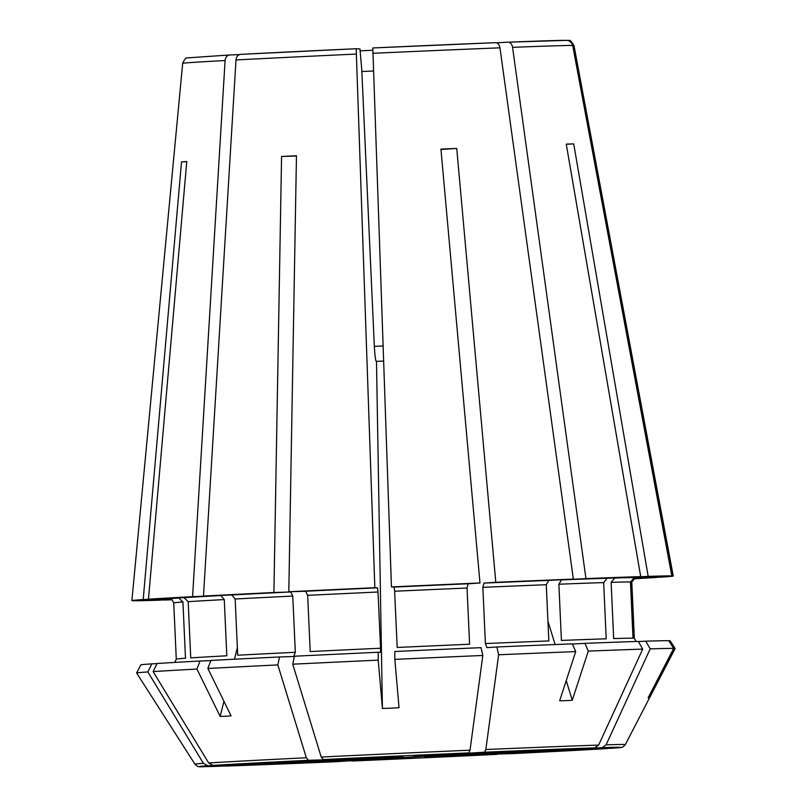 <?xml version="1.0" encoding="UTF-8"?>
<svg xmlns="http://www.w3.org/2000/svg" width="807" height="807" viewBox="0 0 807 807"><rect width="100%" height="100%" fill="white"/><g stroke="black" fill="none" stroke-linecap="round" stroke-linejoin="round"><path stroke-width="1.21" d="M210.879 660.6L200.035 661.024A264.958 1.846 -2.6 0 0 157.083 663.505L153.108 671.595A911234.934 864627.9 86.2 0 0 208.68 762.978L213.078 765.399L395.067 757.521M403.439 757.107L395.763 757.289M413.527 756.643L468.716 752.901L470.027 750.197A911234.995 287623.435 87.5 0 0 482.828 655.466A269.518 1.886 -2.6 0 0 394.845 659.38A1095071.38 78292.901 87.4 0 0 399.031 707.658A218.546 202.194 167.3 0 1 382.417 708.415L376.486 361.365L383.476 361.042M296.451 156.003L281.572 156.477A209.739 1.463 -2.6 0 1 296.462 155.741L288.805 591.763L305.601 591.238L307.659 595.344L310.211 651.562A229.269 1.604 -2.6 0 1 380.571 648.233L380.46 652.379L378.201 652.258A264.958 1.846 -2.6 0 0 294.424 656.222L292.739 664.191A911235.045 408003.827 87.2 0 0 321.216 757.037L323.355 759.569L395.763 757.349M440.965 149.477L456.742 148.427L495.801 582.311L483.968 583.098L482.848 587.345L485.4 643.562L486.903 647.638L496.84 646.982L498.635 654.78A911234.995 287623.435 87.5 0 1 485.834 749.521L484.523 752.215L427.801 755.614M638.357 641.535L645.751 641.182L650.19 648.878A911235.045 814764.823 88.2 0 1 606.097 744.841L602.173 747.645L434.731 755.826M607.389 748.533A210.909 1.473 -2.6 0 1 512.001 753.637L607.389 748.533L448.268 755.291M225.748 766.055A210.909 1.473 -2.6 0 0 335.944 761.717L398.053 757.672L225.688 766.065L335.924 761.717M194.921 764.148L136.625 672.998A269.518 1.886 -2.6 0 1 136.625 672.977A269.518 1.886 -2.6 0 1 147.852 671.938A911234.995 864627.961 86.2 0 0 203.425 763.331A215.419 1.503 -2.6 0 0 194.921 764.148C199.783 768.778 199.036 765.934 218.213 766.297L369.233 758.671M388.419 757.874L395.047 757.521L387.38 757.561M572.435 644.026L584.954 643.35L588.293 651.098A269.518 1.886 -2.6 0 1 642.725 649.11A911235.045 814764.823 88.2 0 1 598.633 745.083L594.719 747.877L427.811 755.907M351.741 761.041L497.112 754.363A210.909 1.473 -2.6 0 1 351.751 761.041L424.684 756.169M169.531 598.955L170.327 599.006C170.731 598.078 171.871 599.379 173.727 602.879A229.269 1.604 -2.6 0 1 182.927 602.012L178.791 598.017L143.202 599.551A270.96 1.896 -2.6 0 0 131.894 600.61A270.96 1.896 -2.6 0 0 132.126 600.68L169.531 598.955A233.445 1.634 -2.6 0 1 178.791 598.017M133.326 600.62L133.316 600.741A270.96 1.896 -2.6 0 0 156.972 600.267L171.77 599.54M376.486 361.365L376.213 361.354C375.437 360.325 374.781 354.757 374.256 344.629L361.778 69.795A147572.307 10550.789 87.4 0 1 359.962 48.924L356.19 48.733A189.655 1.321 -2.6 0 0 240.436 54.392C237.904 54.795 236.431 56.651 235.997 59.96L203.475 596.08L231.821 594.961L235.16 599.006L237.712 655.213A229.269 1.604 -2.6 0 1 295.322 652.288L293.647 656.515L279.535 656.959A264.958 1.846 -2.6 0 0 210.94 660.439L207.853 668.478A1095071.38 827693.326 86.9 0 0 231.074 715.819A218.546 132.54 115.2 0 1 220.17 716.404L223.953 701.293M482.828 655.466L481.033 647.658A264.958 1.846 -2.6 0 0 394.815 651.501L394.845 659.38M467.041 588.031L469.593 644.238A229.269 1.604 -2.6 0 0 397.185 647.466L394.633 591.249A229.269 1.604 -2.6 0 1 467.041 588.031L468.161 583.774L479.994 582.987A270.96 1.896 -2.6 0 0 391.456 586.931L394.149 587.072L394.633 591.249M372.602 53.323A195.849 1.372 -2.6 0 1 499.967 47.835C499.311 44.577 497.879 42.862 495.669 42.68A189.655 1.321 -2.6 0 0 372.804 47.966L391.456 586.931M387.39 757.763L384.122 757.662M603.656 582.593L606.208 638.811A229.269 1.604 -2.6 0 0 561.42 640.435L558.868 584.218A229.269 1.604 -2.6 0 1 603.656 582.593L607.197 578.246L640.718 576.601A270.96 1.896 -2.6 0 0 585.953 578.599L561.41 579.91L558.868 584.218M496.608 42.801L508.269 42.176C510.478 42.367 511.91 44.082 512.566 47.341L585.953 578.599M588.293 651.098A1095070.997 716970.202 87.7 0 1 572.274 700.234L566.232 680.634M555.115 644.541L547.933 621.198M479.994 582.987L440.935 149.113A209.739 1.463 -2.6 0 1 456.742 148.427M668.852 640.829L669.971 640.778L674.884 648.475A1095071.38 1092242.23 93 0 1 649.312 697.914L648.747 696.643M634.211 638.246L631.659 582.029A229.269 1.604 -2.6 0 1 631.8 582.079L634.352 638.297A229.269 1.604 -2.6 0 0 634.211 638.246M567.472 40.421L568.996 40.552L573.888 45.515L673.028 575.956L635.623 577.681L631.659 582.029M645.751 641.182A264.958 1.846 -2.6 0 1 668.771 640.718L673.684 648.404A1095070.997 1092241.857 93 0 1 648.122 697.853A218.546 13.971 -114.2 0 0 649.312 697.914M508.269 42.176A189.655 1.321 -2.6 0 1 566.272 40.36C569.641 40.501 571.78 42.206 572.698 45.454L671.827 575.895L634.423 577.62L630.459 581.968L633.011 638.186A229.269 1.604 -2.6 0 0 613.673 638.569L611.121 582.351A229.269 1.604 -2.6 0 1 630.459 581.968M566.272 144.251L573.716 143.888L648.182 576.369L614.662 578.014L611.121 582.351M640.718 576.601L566.252 144.12A209.739 1.463 -2.6 0 1 573.716 143.888M434.277 755.826L612.765 748.18C622.479 746.788 621.108 749.148 625.314 744.599L675.106 648.546A269.518 1.886 -2.6 0 1 675.106 648.546A269.518 1.886 -2.6 0 0 674.884 648.475M673.028 575.956A270.96 1.896 -2.6 0 1 673.25 576.027A270.96 1.896 -2.6 0 1 661.952 577.086L633.888 578.296M656.676 577.308L656.696 577.429A270.96 1.896 -2.6 0 1 633.132 578.841M650.19 648.878A269.518 1.886 -2.6 0 1 673.684 648.404M648.182 576.369A270.96 1.896 -2.6 0 1 671.827 575.895M498.635 654.78A269.518 1.886 -2.6 0 1 575.704 651.592A1095071.38 716970.455 87.7 0 1 559.675 700.728A218.546 153.088 -124 0 0 572.274 700.234M495.801 582.311A270.96 1.896 -2.6 0 1 573.353 579.093L548.81 580.404L546.268 584.722L548.831 640.929A229.269 1.604 -2.6 0 0 485.4 643.562M499.967 47.835L573.353 579.093M292.739 664.191A269.518 1.886 -2.6 0 1 378.231 660.146A1095071.38 78292.901 87.4 0 0 382.417 708.415M153.108 671.595A269.518 1.886 -2.6 0 1 196.948 669.064A1095071.38 827693.326 86.9 0 0 220.17 716.404M207.853 668.478A269.518 1.886 -2.6 0 1 277.84 664.918A911235.045 408003.827 87.2 0 0 306.327 757.763L308.466 760.295L384.132 757.924M239.437 54.583L229.531 54.977C227.009 55.38 225.526 57.236 225.092 60.535L192.57 596.655L220.926 595.546L224.265 599.581L226.817 655.798A229.269 1.604 -2.6 0 0 190.734 657.887L188.182 601.669A229.269 1.604 -2.6 0 1 224.265 599.581M240.385 54.392L356.18 48.733L374.841 587.698L377.535 587.829L378.019 592.015L380.571 648.233M361.849 71.52A125.055 0.878 177.4 0 0 373.227 71.016M360.124 50.821A137.089 0.958 177.4 0 0 372.562 50.266M172.103 599.772A270.96 1.896 -2.6 0 1 164.426 600.035L171.952 599.662M133.316 600.741L170.499 599.036M186.76 161.672L181.514 161.894A209.739 1.463 -2.6 0 1 186.77 161.541L148.458 599.208A270.96 1.896 -2.6 0 1 192.57 596.655M148.458 599.208L184.036 597.674L188.182 601.669M288.805 591.763A270.96 1.896 -2.6 0 1 374.841 587.698M203.475 596.08A270.96 1.896 -2.6 0 1 273.906 592.499L290.712 591.965L292.77 596.07L295.322 652.288M656.696 577.429L633.666 578.427M369.233 758.772L368.083 758.721M203.425 763.331L207.823 765.752L368.093 758.842M181.514 161.894L143.202 599.551M173.727 602.879L176.279 659.097A229.269 1.604 -2.6 0 1 185.489 658.23L182.927 602.012M157.022 663.626L151.827 663.858L147.852 671.938M496.84 646.982A264.958 1.846 -2.6 0 1 572.355 643.855L575.704 651.592M234.474 659.218L237.369 647.628M281.572 156.477L273.906 592.499M200.035 661.024L196.948 669.064M136.625 672.977L140.832 664.877A264.958 1.846 -2.6 0 1 151.827 663.858M378.201 652.258L378.231 660.146M279.535 656.959L277.84 664.918M584.954 643.35A264.958 1.846 -2.6 0 1 638.287 641.414L642.725 649.11M669.971 640.778A264.958 1.846 -2.6 0 1 670.183 640.839L675.106 648.525M512.001 753.637L448.278 755.362M497.112 754.363L424.704 756.583M323.355 759.569A210.909 1.473 -2.6 0 1 468.716 752.901M606.097 744.841A215.419 1.503 -2.6 0 1 625.314 744.599M602.173 747.645A210.909 1.473 -2.6 0 1 612.644 748.19M485.834 749.521A215.419 1.503 -2.6 0 1 598.633 745.083M484.523 752.215A210.909 1.473 -2.6 0 1 594.719 747.877M573.888 45.515A195.849 1.372 -2.6 0 1 573.979 45.545L673.25 576.027M321.216 757.037A215.419 1.503 -2.6 0 1 470.027 750.197M512.566 47.341A195.849 1.372 -2.6 0 1 572.698 45.454M208.68 762.978A215.419 1.503 -2.6 0 1 306.327 757.763M229.481 54.977L187.022 57.922C186.084 57.337 184.632 59.133 182.685 63.309A195.849 1.372 -2.6 0 1 225.092 60.535M235.997 59.96A195.849 1.372 -2.6 0 1 355.988 54.089M382.942 345.971A125.055 0.878 -2.6 0 1 374.337 346.354M184.036 597.674A233.445 1.634 -2.6 0 1 220.926 595.546M305.601 591.238A233.445 1.634 -2.6 0 1 377.535 587.829M231.821 594.961A233.445 1.634 -2.6 0 1 290.712 591.965M483.968 583.098A233.445 1.634 -2.6 0 1 548.81 580.404M394.149 587.072A233.445 1.634 -2.6 0 1 468.161 583.774M614.662 578.014A233.445 1.634 -2.6 0 1 634.423 577.62M561.41 579.91A233.445 1.634 -2.6 0 1 607.197 578.246M635.623 577.681A233.445 1.634 -2.6 0 1 634.756 577.933M218.294 766.297A210.909 1.473 -2.6 0 1 207.823 765.752M213.078 765.399A210.909 1.473 -2.6 0 1 308.466 760.295M307.659 595.344A229.269 1.604 -2.6 0 1 378.019 592.015M235.16 599.006A229.269 1.604 -2.6 0 1 292.77 596.07M482.848 587.345A229.269 1.604 -2.6 0 1 546.268 584.722M422.404 756.26L430.03 755.967M372.804 47.966L495.71 42.67M508.309 42.176L566.655 40.35M568.996 40.532C569.702 39.573 571.356 41.248 573.979 45.545M182.685 63.309L131.894 600.61M634.917 577.893C634.625 576.813 633.586 578.205 631.8 582.079M174.847 662.426L176.279 659.097M636.057 641.464L634.352 638.297"/></g></svg>
